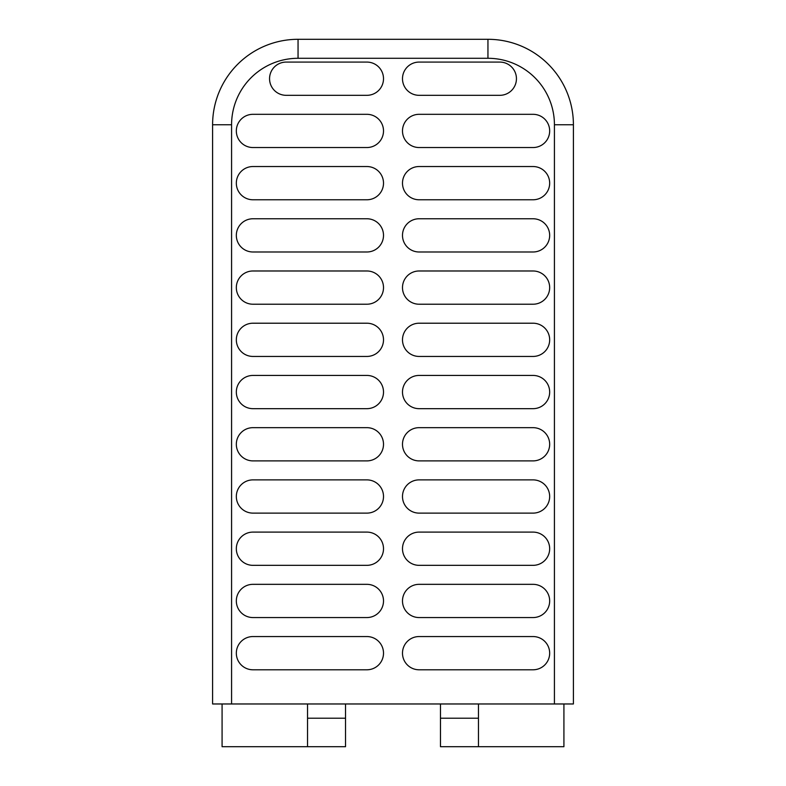 <?xml version="1.0" encoding="UTF-8"?>
<svg xmlns="http://www.w3.org/2000/svg" width="786" height="786" viewBox="0 0 786 786"><rect width="100%" height="100%" fill="white"/><g stroke="black" fill="none" stroke-linecap="round" stroke-linejoin="round"><path stroke-width="1.18" d="M554.425 703.971L573.407 703.971L573.407 124.758A85.458 85.458 0 0 0 487.949 39.3L298.051 39.3A85.458 85.458 0 0 0 212.593 124.758L212.593 703.971L554.425 703.971L554.425 124.758A66.466 66.466 0 0 0 487.949 58.292L298.051 58.292A66.466 66.466 0 0 0 231.575 124.758L231.575 703.971M345.526 703.971L345.526 746.7L222.084 746.7L222.084 703.971M478.458 718.217L440.474 718.217L440.474 746.7L563.916 746.7L563.916 703.971M440.474 718.217L440.474 703.971M307.542 746.7L307.542 703.971M478.458 746.7L478.458 703.971M366.885 408.671A16.614 16.614 0 0 0 383.509 392.047A16.614 16.614 0 0 0 366.885 375.433L252.945 375.433A16.614 16.614 0 0 0 236.331 392.047A16.614 16.614 0 0 0 252.945 408.671L366.885 408.671M419.115 408.671A16.614 16.614 0 0 1 402.491 392.047A16.614 16.614 0 0 1 419.115 375.433L533.055 375.433A16.614 16.614 0 0 1 549.669 392.047A16.614 16.614 0 0 1 533.055 408.671L419.115 408.671M366.885 356.441A16.614 16.614 0 0 0 383.509 339.827A16.614 16.614 0 0 0 366.885 323.213L252.945 323.213A16.614 16.614 0 0 0 236.331 339.827A16.614 16.614 0 0 0 252.945 356.441L366.885 356.441M419.115 356.441A16.614 16.614 0 0 1 402.491 339.827A16.614 16.614 0 0 1 419.115 323.213L533.055 323.213A16.614 16.614 0 0 1 549.669 339.827A16.614 16.614 0 0 1 533.055 356.441L419.115 356.441M499.817 62.084L419.115 62.084A16.614 16.614 0 0 0 402.491 78.708A16.614 16.614 0 0 0 419.115 95.322L499.817 95.322A16.614 16.614 0 0 0 516.441 78.708A16.614 16.614 0 0 0 499.817 62.084M286.183 95.322L366.885 95.322A16.614 16.614 0 0 0 383.509 78.708A16.614 16.614 0 0 0 366.885 62.084L286.183 62.084A16.614 16.614 0 0 0 269.559 78.708A16.614 16.614 0 0 0 286.183 95.322M419.115 147.542L533.055 147.542A16.614 16.614 0 0 0 549.669 130.928A16.614 16.614 0 0 0 533.055 114.314L419.115 114.314A16.614 16.614 0 0 0 402.491 130.928A16.614 16.614 0 0 0 419.115 147.542M252.945 147.542L366.885 147.542A16.614 16.614 0 0 0 383.509 130.928A16.614 16.614 0 0 0 366.885 114.314L252.945 114.314A16.614 16.614 0 0 0 236.331 130.928A16.614 16.614 0 0 0 252.945 147.542M419.115 199.772L533.055 199.772A16.614 16.614 0 0 0 549.669 183.158A16.614 16.614 0 0 0 533.055 166.534L419.115 166.534A16.614 16.614 0 0 0 402.491 183.158A16.614 16.614 0 0 0 419.115 199.772M252.945 199.772L366.885 199.772A16.614 16.614 0 0 0 383.509 183.158A16.614 16.614 0 0 0 366.885 166.534L252.945 166.534A16.614 16.614 0 0 0 236.331 183.158A16.614 16.614 0 0 0 252.945 199.772M419.115 251.992L533.055 251.992A16.614 16.614 0 0 0 549.669 235.378A16.614 16.614 0 0 0 533.055 218.763L419.115 218.763A16.614 16.614 0 0 0 402.491 235.378A16.614 16.614 0 0 0 419.115 251.992M252.945 251.992L366.885 251.992A16.614 16.614 0 0 0 383.509 235.378A16.614 16.614 0 0 0 366.885 218.763L252.945 218.763A16.614 16.614 0 0 0 236.331 235.378A16.614 16.614 0 0 0 252.945 251.992M419.115 304.221L533.055 304.221A16.614 16.614 0 0 0 549.669 287.597A16.614 16.614 0 0 0 533.055 270.983L419.115 270.983A16.614 16.614 0 0 0 402.491 287.597A16.614 16.614 0 0 0 419.115 304.221M252.945 304.221L366.885 304.221A16.614 16.614 0 0 0 383.509 287.597A16.614 16.614 0 0 0 366.885 270.983L252.945 270.983A16.614 16.614 0 0 0 236.331 287.597A16.614 16.614 0 0 0 252.945 304.221M419.115 460.891L533.055 460.891A16.614 16.614 0 0 0 549.669 444.277A16.614 16.614 0 0 0 533.055 427.663L419.115 427.663A16.614 16.614 0 0 0 402.491 444.277A16.614 16.614 0 0 0 419.115 460.891M252.945 460.891L366.885 460.891A16.614 16.614 0 0 0 383.509 444.277A16.614 16.614 0 0 0 366.885 427.663L252.945 427.663A16.614 16.614 0 0 0 236.331 444.277A16.614 16.614 0 0 0 252.945 460.891M419.115 513.12L533.055 513.12A16.614 16.614 0 0 0 549.669 496.497A16.614 16.614 0 0 0 533.055 479.882L419.115 479.882A16.614 16.614 0 0 0 402.491 496.497A16.614 16.614 0 0 0 419.115 513.12M252.945 513.12L366.885 513.12A16.614 16.614 0 0 0 383.509 496.497A16.614 16.614 0 0 0 366.885 479.882L252.945 479.882A16.614 16.614 0 0 0 236.331 496.497A16.614 16.614 0 0 0 252.945 513.12M419.115 565.34L533.055 565.34A16.614 16.614 0 0 0 549.669 548.726A16.614 16.614 0 0 0 533.055 532.102L419.115 532.102A16.614 16.614 0 0 0 402.491 548.726A16.614 16.614 0 0 0 419.115 565.34M252.945 565.34L366.885 565.34A16.614 16.614 0 0 0 383.509 548.726A16.614 16.614 0 0 0 366.885 532.102L252.945 532.102A16.614 16.614 0 0 0 236.331 548.726A16.614 16.614 0 0 0 252.945 565.34M419.115 617.56L533.055 617.56A16.614 16.614 0 0 0 549.669 600.946A16.614 16.614 0 0 0 533.055 584.332L419.115 584.332A16.614 16.614 0 0 0 402.491 600.946A16.614 16.614 0 0 0 419.115 617.56M252.945 617.56L366.885 617.56A16.614 16.614 0 0 0 383.509 600.946A16.614 16.614 0 0 0 366.885 584.332L252.945 584.332A16.614 16.614 0 0 0 236.331 600.946A16.614 16.614 0 0 0 252.945 617.56M419.115 669.79L533.055 669.79A16.614 16.614 0 0 0 549.669 653.176A16.614 16.614 0 0 0 533.055 636.552L419.115 636.552A16.614 16.614 0 0 0 402.491 653.176A16.614 16.614 0 0 0 419.115 669.79M252.945 669.79L366.885 669.79A16.614 16.614 0 0 0 383.509 653.176A16.614 16.614 0 0 0 366.885 636.552L252.945 636.552A16.614 16.614 0 0 0 236.331 653.176A16.614 16.614 0 0 0 252.945 669.79M345.526 718.217L307.542 718.217M554.425 124.758L573.407 124.758A85.458 85.458 0 0 0 487.949 39.3L487.949 58.292M298.051 58.292L298.051 39.3A85.458 85.458 0 0 0 212.593 124.758L231.575 124.758"/></g></svg>
